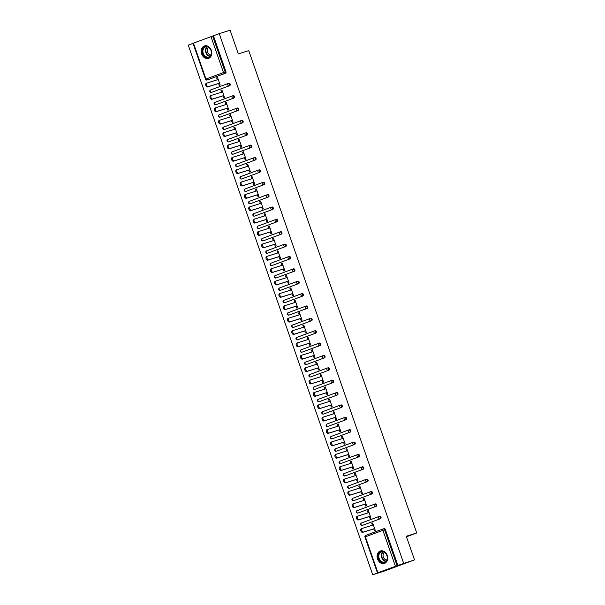 <?xml version="1.0" encoding="UTF-8"?>
<svg xmlns="http://www.w3.org/2000/svg" width="605" height="605" viewBox="0 0 605 605"><rect width="100%" height="100%" fill="white"/><g stroke="black" fill="none" stroke-linecap="round" stroke-linejoin="round"><path stroke-width="0.91" d="M201.669 53.951A6.549 5.15 -107.4 0 0 208.46 58.413A6.549 5.15 -107.4 0 0 211.326 50.374A6.549 5.15 -107.4 0 0 204.535 45.904A6.549 5.15 -107.4 0 0 201.669 53.951M377.543 558.997A6.549 5.15 -107.4 0 0 384.334 563.459A6.549 5.15 -107.4 0 0 387.2 555.42A6.549 5.15 -107.4 0 0 380.416 550.958A6.549 5.15 -107.4 0 0 377.543 558.997M193.456 43.114L205.965 79.036L205.518 79.217L193.01 43.295L219.229 33.653L230.097 30.25L238.325 53.883L248.746 50.616L416.724 532.982L406.303 536.249L414.538 559.882L383.578 571.347L372.718 574.75L378.503 572.61L377.452 572.927L364.936 536.998L365.382 536.817L377.891 572.746L377.452 572.927M193.033 43.356L188.276 45.118L372.718 574.75M406.484 536.771L416.724 532.982M383.313 528.883L384.031 528.657A1.263 0.991 72.6 0 1 385.37 529.504L384.576 529.753L397.092 565.683L377.891 572.746M385.37 529.504L397.878 565.433L414.538 559.882M397.092 565.683L397.878 565.433M219.229 33.653L403.671 563.293M372.695 523.015L371.75 523.31L372.68 522.97L375.304 530.502L374.374 530.842L373.701 528.906M371.75 523.31L372.408 525.208M213.444 35.801L225.952 71.723A1.263 0.991 72.6 0 1 225.438 73.258L207.916 79.747A1.263 0.991 72.6 0 1 207.84 79.769M228.198 83.475L228.917 83.256A1.263 0.991 72.6 0 1 229.749 85.63L212.226 92.119A1.263 0.991 72.6 0 1 212.151 92.141M232.509 95.847L233.227 95.628A1.263 0.991 72.6 0 1 234.059 98.002L216.537 104.491A1.263 0.991 72.6 0 1 216.461 104.514M236.82 108.219L237.538 108A1.263 0.991 72.6 0 1 238.362 110.375L220.848 116.863A1.263 0.991 72.6 0 1 220.772 116.886M241.13 120.592L241.849 120.372A1.263 0.991 72.6 0 1 242.673 122.747L225.151 129.236A1.263 0.991 72.6 0 1 225.075 129.258M245.433 132.971L246.152 132.745A1.263 0.991 72.6 0 1 246.984 135.119L229.461 141.608A1.263 0.991 72.6 0 1 229.386 141.63M249.744 145.344L250.462 145.117A1.263 0.991 72.6 0 1 251.294 147.491L233.772 153.98A1.263 0.991 72.6 0 1 233.696 154.003M254.055 157.716L254.773 157.489A1.263 0.991 72.6 0 1 255.597 159.864L238.083 166.352A1.263 0.991 72.6 0 1 238.007 166.375M258.365 170.088L259.084 169.861A1.263 0.991 72.6 0 1 259.908 172.236L242.386 178.725A1.263 0.991 72.6 0 1 242.31 178.747M262.668 182.46L263.387 182.234A1.263 0.991 72.6 0 1 264.219 184.608L246.696 191.097A1.263 0.991 72.6 0 1 246.621 191.119M266.979 194.833L267.697 194.606A1.263 0.991 72.6 0 1 268.529 196.98L251.007 203.469A1.263 0.991 72.6 0 1 250.931 203.492M271.29 207.205L272.008 206.978A1.263 0.991 72.6 0 1 272.832 209.353L255.31 215.841A1.263 0.991 72.6 0 1 255.234 215.864M275.593 219.577L276.311 219.35A1.263 0.991 72.6 0 1 277.143 221.732L259.621 228.214A1.263 0.991 72.6 0 1 259.545 228.236M279.903 231.949L280.622 231.723A1.263 0.991 72.6 0 1 281.454 234.105L263.931 240.586A1.263 0.991 72.6 0 1 263.856 240.609M284.214 244.322L284.932 244.095A1.263 0.991 72.6 0 1 285.757 246.477L268.242 252.958A1.263 0.991 72.6 0 1 268.166 252.981M288.524 256.694L289.243 256.467A1.263 0.991 72.6 0 1 290.067 258.849L272.545 265.33A1.263 0.991 72.6 0 1 272.469 265.353M292.828 269.066L293.546 268.839A1.263 0.991 72.6 0 1 294.378 271.221L276.856 277.703A1.263 0.991 72.6 0 1 276.78 277.725M297.138 281.438L297.857 281.212A1.263 0.991 72.6 0 1 298.688 283.594L281.166 290.075A1.263 0.991 72.6 0 1 281.091 290.098M301.449 293.811L302.167 293.584A1.263 0.991 72.6 0 1 302.992 295.966L285.469 302.447A1.263 0.991 72.6 0 1 285.401 302.47M305.752 306.183L306.47 305.956A1.263 0.991 72.6 0 1 307.302 308.338L289.78 314.819A1.263 0.991 72.6 0 1 289.704 314.842M310.062 318.555L310.781 318.328A1.263 0.991 72.6 0 1 311.613 320.71L294.09 327.192A1.263 0.991 72.6 0 1 294.015 327.214M314.373 330.927L315.092 330.701A1.263 0.991 72.6 0 1 315.916 333.083L298.401 339.564A1.263 0.991 72.6 0 1 298.325 339.587M318.684 343.3L319.402 343.073A1.263 0.991 72.6 0 1 320.226 345.455L302.704 351.936A1.263 0.991 72.6 0 1 302.629 351.966M322.987 355.672L323.705 355.445A1.263 0.991 72.6 0 1 324.537 357.827L307.015 364.308A1.263 0.991 72.6 0 1 306.939 364.339M327.297 368.044L328.016 367.817A1.263 0.991 72.6 0 1 328.848 370.2L311.325 376.681A1.263 0.991 72.6 0 1 311.25 376.711M331.608 380.416L332.327 380.19A1.263 0.991 72.6 0 1 333.151 382.572L315.636 389.053A1.263 0.991 72.6 0 1 315.56 389.083M335.919 392.789L336.637 392.562A1.263 0.991 72.6 0 1 337.461 394.944L319.939 401.425A1.263 0.991 72.6 0 1 319.863 401.455M340.222 405.161L340.94 404.934A1.263 0.991 72.6 0 1 341.772 407.316L324.25 413.805A1.263 0.991 72.6 0 1 324.174 413.828M344.532 417.533L345.251 417.306A1.263 0.991 72.6 0 1 346.083 419.689L328.56 426.177A1.263 0.991 72.6 0 1 328.485 426.2M348.843 429.905L349.561 429.679A1.263 0.991 72.6 0 1 350.386 432.061L332.863 438.549A1.263 0.991 72.6 0 1 332.788 438.572M353.146 442.278L353.865 442.051A1.263 0.991 72.6 0 1 354.696 444.433L337.174 450.922A1.263 0.991 72.6 0 1 337.098 450.944M357.457 454.65L358.175 454.423A1.263 0.991 72.6 0 1 359.007 456.805L341.485 463.294A1.263 0.991 72.6 0 1 341.409 463.317M361.767 467.022L362.486 466.795A1.263 0.991 72.6 0 1 363.31 469.177L345.795 475.666A1.263 0.991 72.6 0 1 345.72 475.689M366.078 479.394L366.796 479.168A1.263 0.991 72.6 0 1 367.621 481.55L350.098 488.038A1.263 0.991 72.6 0 1 350.023 488.061M370.381 491.767L371.099 491.54A1.263 0.991 72.6 0 1 371.931 493.922L354.409 500.411A1.263 0.991 72.6 0 1 354.333 500.433M374.692 504.139L375.41 503.912A1.263 0.991 72.6 0 1 376.242 506.294L358.72 512.783A1.263 0.991 72.6 0 1 358.644 512.806M379.002 516.511L379.721 516.284A1.263 0.991 72.6 0 1 380.545 518.667L363.03 525.155A1.263 0.991 72.6 0 1 362.955 525.178M369.39 516.534L370.063 518.47L370.994 518.13L368.369 510.597L367.439 510.938L368.105 512.836M365.08 504.154L365.76 506.098L366.683 505.757L364.059 498.225L363.136 498.565L363.794 500.464M360.769 491.782L361.45 493.725L362.38 493.385L359.756 485.853L358.825 486.193L359.483 488.091M356.466 479.41L357.139 481.353L358.069 481.013L355.445 473.481L354.515 473.821L355.18 475.719M352.155 467.037L352.828 468.981L353.759 468.641L351.134 461.108L350.212 461.449L350.87 463.347M347.845 454.665L348.525 456.609L349.456 456.268L346.831 448.736L345.901 449.076L346.559 450.975M343.542 442.293L344.215 444.236L345.145 443.896L342.521 436.364L341.591 436.704L342.248 438.602M339.231 429.921L339.904 431.864L340.834 431.524L338.21 423.992L337.28 424.332L337.945 426.23M334.92 417.548L335.601 419.492L336.524 419.152L333.899 411.619L332.977 411.96L333.635 413.858M330.61 405.176L331.29 407.12L332.221 406.779L329.596 399.239L328.666 399.587L329.324 401.486M326.307 392.804L326.98 394.747L327.91 394.407L325.286 386.867L324.356 387.215L325.014 389.113M321.996 380.432L322.669 382.375L323.599 382.035L320.975 374.495L320.045 374.843L320.71 376.741M317.685 368.059L318.366 370.003L319.289 369.663L316.672 362.123L315.742 362.471L316.4 364.369M313.375 355.687L314.055 357.631L314.986 357.29L312.361 349.75L311.431 350.098L312.089 351.997M309.072 343.315L309.745 345.258L310.675 344.918L308.051 337.378L307.121 337.726L307.786 339.617M304.761 330.943L305.442 332.886L306.364 332.546L303.74 325.006L302.818 325.354L303.476 327.245M300.451 318.57L301.131 320.514L302.061 320.174L299.437 312.634L298.507 312.982L299.165 314.872M296.148 306.198L296.821 308.142L297.751 307.801L295.127 300.262L294.196 300.609L294.854 302.5M291.837 293.826L292.51 295.769L293.44 295.429L290.816 287.889L289.886 288.237L290.551 290.128M287.526 281.454L288.207 283.397L289.13 283.057L286.505 275.517L285.583 275.865L286.241 277.755M283.216 269.081L283.896 271.025L284.826 270.685L282.202 263.145L281.272 263.493L281.93 265.383M278.913 256.709L279.586 258.653L280.516 258.312L277.892 250.773L276.961 251.12L277.627 253.011M274.602 244.337L275.275 246.28L276.205 245.932L273.581 238.4L272.651 238.748L273.316 240.639M270.291 231.965L270.972 233.908L271.902 233.56L269.278 226.028L268.348 226.376L269.006 228.266M265.988 219.592L266.661 221.536L267.591 221.188L264.967 213.656L264.037 214.004L264.695 215.894M261.678 207.22L262.351 209.164L263.281 208.816L260.657 201.284L259.726 201.631L260.392 203.522M257.367 194.848L258.048 196.791L258.97 196.444L256.346 188.911L255.423 189.259L256.081 191.15M253.056 182.476L253.737 184.419L254.667 184.071L252.043 176.539L251.113 176.887L251.771 178.778M248.753 170.103L249.426 172.047L250.357 171.699L247.732 164.167L246.802 164.507L247.46 166.405M244.443 157.731L245.116 159.675L246.046 159.327L243.422 151.794L242.492 152.135L243.157 154.033M240.132 145.359L240.813 147.302L241.735 146.954L239.119 139.422L238.188 139.763L238.846 141.661M235.821 132.987L236.502 134.93L237.432 134.582L234.808 127.05L233.878 127.39L234.536 129.288M231.518 120.614L232.191 122.558L233.122 122.21L230.497 114.678L229.567 115.018L230.233 116.916M227.208 108.242L227.881 110.186L228.811 109.838L226.187 102.305L225.264 102.646L225.922 104.544M222.897 95.87L223.578 97.813L224.508 97.465L221.884 89.933L220.954 90.274L221.612 92.172M218.594 83.498L219.267 85.441L220.197 85.093L217.573 77.561L216.643 77.901L217.301 79.799M367.439 510.938L368.385 510.643M363.136 498.565L364.081 498.27M358.825 486.193L359.771 485.898M354.515 473.821L355.46 473.526M350.212 461.449L351.157 461.154M345.901 449.076L346.846 448.781M341.591 436.704L342.536 436.409M337.28 424.332L338.225 424.037M332.977 411.96L333.922 411.665M328.666 399.587L329.612 399.292M324.356 387.215L325.301 386.92M320.045 374.843L320.99 374.548M315.742 362.471L316.687 362.176M311.431 350.098L312.377 349.803M307.121 337.726L308.066 337.431M302.818 325.354L303.763 325.059M298.507 312.982L299.452 312.687M294.196 300.609L295.142 300.314M289.886 288.237L290.831 287.942M285.583 275.865L286.528 275.57M281.272 263.493L282.217 263.198M276.961 251.12L277.907 250.818M272.651 238.748L273.596 238.446M268.348 226.376L269.293 226.073M264.037 214.004L264.982 213.701M259.726 201.631L260.672 201.329M255.423 189.259L256.369 188.957M251.113 176.887L252.058 176.584M246.802 164.507L247.748 164.212M242.492 152.135L243.437 151.84M238.188 139.763L239.134 139.468M233.878 127.39L234.823 127.095M229.567 115.018L230.513 114.723M225.264 102.646L226.209 102.351M220.954 90.274L221.899 89.979M216.643 77.901L217.588 77.606M373.353 524.913L362.342 528.362A1.928 1.195 69.7 0 0 362.304 528.377A1.928 1.195 69.7 0 0 361.843 530.57A1.928 1.195 69.7 0 0 363.613 532.014L374.624 528.558M363.613 532.014L362.682 532.355A1.928 1.195 -110.3 0 1 360.92 530.918A1.928 1.195 -110.3 0 1 361.382 528.717A1.928 1.195 -110.3 0 1 361.412 528.709L362.274 528.392M362.682 532.355L374.646 528.604M369.05 512.541L358.031 515.989A1.928 1.195 69.7 0 0 358.001 516.005A1.928 1.195 69.7 0 0 357.54 518.198A1.928 1.195 69.7 0 0 359.302 519.642L370.32 516.186M359.302 519.642L358.379 519.982A1.928 1.195 -110.3 0 1 356.61 518.545A1.928 1.195 -110.3 0 1 357.071 516.345A1.928 1.195 -110.3 0 1 357.109 516.337L357.963 516.02M358.379 519.982L370.336 516.231M364.739 500.169L353.728 503.617A1.928 1.195 69.7 0 0 353.691 503.632A1.928 1.195 69.7 0 0 353.229 505.825A1.928 1.195 69.7 0 0 354.999 507.27L366.01 503.814M354.999 507.27L354.069 507.61A1.928 1.195 -110.3 0 1 352.299 506.173A1.928 1.195 -110.3 0 1 352.76 503.973A1.928 1.195 -110.3 0 1 352.798 503.965L353.653 503.647M354.069 507.61L366.025 503.859M360.429 487.796L349.418 491.245A1.928 1.195 69.7 0 0 349.38 491.26A1.928 1.195 69.7 0 0 348.919 493.453A1.928 1.195 69.7 0 0 350.688 494.898L361.699 491.442M350.688 494.898L349.758 495.238A1.928 1.195 -110.3 0 1 347.996 493.801A1.928 1.195 -110.3 0 1 348.45 491.6A1.928 1.195 -110.3 0 1 348.488 491.593L349.35 491.275M349.758 495.238L361.714 491.487M356.126 475.424L345.107 478.873A1.928 1.195 69.7 0 0 345.069 478.888A1.928 1.195 69.7 0 0 344.616 481.081A1.928 1.195 69.7 0 0 346.378 482.525L357.396 479.069M346.378 482.525L345.447 482.866A1.928 1.195 -110.3 0 1 343.685 481.429A1.928 1.195 -110.3 0 1 344.147 479.228A1.928 1.195 -110.3 0 1 344.177 479.22L345.039 478.903M345.447 482.866L357.411 479.115M351.815 463.052L340.796 466.5A1.928 1.195 69.7 0 0 340.766 466.515A1.928 1.195 69.7 0 0 340.305 468.709A1.928 1.195 69.7 0 0 342.067 470.145L353.086 466.697M342.067 470.145L341.144 470.493A1.928 1.195 -110.3 0 1 339.375 469.056A1.928 1.195 -110.3 0 1 339.836 466.856A1.928 1.195 -110.3 0 1 339.874 466.848L340.728 466.531M341.144 470.493L353.101 466.742M383.245 551.677A5.672 4.454 72.6 0 1 387.321 558.423A5.672 4.454 72.6 0 1 382.292 562.491A5.672 4.454 72.6 0 1 378.216 555.745A5.672 4.454 72.6 0 1 383.245 551.677M382.579 562.015A5.248 4.122 -107.4 0 0 384.591 562.015A5.248 4.122 -107.4 0 0 387.215 557.008A5.248 4.122 -107.4 0 0 383.457 551.994A5.248 4.122 -107.4 0 0 381.445 551.994A5.248 4.122 -107.4 0 0 378.821 557.008A5.248 4.122 -107.4 0 0 382.579 562.015M386.776 560.003A4.137 3.244 72.6 0 1 386.058 559.89A4.137 3.244 72.6 0 1 383.192 556.487A4.137 3.244 72.6 0 1 384.387 552.403M380.825 550.875L380.984 550.822A6.511 5.112 -107.4 0 0 380.825 550.875A6.511 5.112 -107.4 0 0 377.565 557.084A6.511 5.112 -107.4 0 0 382.224 563.293A6.511 5.112 -107.4 0 0 384.719 563.3A6.511 5.112 -107.4 0 0 384.909 563.232M207.371 46.623A5.672 4.454 72.6 0 1 211.448 53.376A5.672 4.454 72.6 0 1 206.418 57.445A5.672 4.454 72.6 0 1 202.342 50.699A5.672 4.454 72.6 0 1 207.371 46.623M206.706 56.968A5.248 4.122 -107.4 0 0 208.71 56.968A5.248 4.122 -107.4 0 0 211.342 51.962A5.248 4.122 -107.4 0 0 207.583 46.948A5.248 4.122 -107.4 0 0 205.571 46.948A5.248 4.122 -107.4 0 0 202.947 51.954A5.248 4.122 -107.4 0 0 206.706 56.968M210.895 54.957A4.137 3.244 72.6 0 1 210.185 54.843A4.137 3.244 72.6 0 1 207.318 51.44A4.137 3.244 72.6 0 1 208.513 47.356M205.14 45.768A6.511 5.112 -107.4 0 0 204.944 45.821A6.511 5.112 -107.4 0 0 201.692 52.03A6.511 5.112 -107.4 0 0 206.35 58.246A6.511 5.112 -107.4 0 0 208.838 58.246A6.511 5.112 -107.4 0 0 209.027 58.186M347.504 450.68L336.493 454.128A1.928 1.195 69.7 0 0 336.456 454.143A1.928 1.195 69.7 0 0 335.994 456.336A1.928 1.195 69.7 0 0 337.764 457.773L348.775 454.325M337.764 457.773L336.834 458.121A1.928 1.195 -110.3 0 1 335.064 456.684A1.928 1.195 -110.3 0 1 335.525 454.484A1.928 1.195 -110.3 0 1 335.563 454.468L336.418 454.151M336.834 458.121L348.79 454.37M343.194 438.3L332.183 441.756A1.928 1.195 69.7 0 0 332.145 441.771A1.928 1.195 69.7 0 0 331.684 443.964A1.928 1.195 69.7 0 0 333.453 445.401L344.464 441.952M333.453 445.401L332.523 445.749A1.928 1.195 -110.3 0 1 330.761 444.312A1.928 1.195 -110.3 0 1 331.215 442.111A1.928 1.195 -110.3 0 1 331.253 442.096L332.115 441.779M332.523 445.749L344.487 441.998M338.891 425.928L327.872 429.384A1.928 1.195 69.7 0 0 327.842 429.399A1.928 1.195 69.7 0 0 327.381 431.592A1.928 1.195 69.7 0 0 329.143 433.029L340.161 429.58M329.143 433.029L328.212 433.377A1.928 1.195 -110.3 0 1 326.45 431.94A1.928 1.195 -110.3 0 1 326.912 429.739A1.928 1.195 -110.3 0 1 326.942 429.724L327.804 429.406M328.212 433.377L340.176 429.626M334.58 413.555L323.569 417.011A1.928 1.195 69.7 0 0 323.531 417.027A1.928 1.195 69.7 0 0 323.07 419.22A1.928 1.195 69.7 0 0 324.84 420.656L335.851 417.208M324.84 420.656L323.909 421.004A1.928 1.195 -110.3 0 1 322.14 419.567A1.928 1.195 -110.3 0 1 322.601 417.367A1.928 1.195 -110.3 0 1 322.639 417.352L323.493 417.034M323.909 421.004L335.866 417.253M330.269 401.183L319.259 404.639A1.928 1.195 69.7 0 0 319.221 404.654A1.928 1.195 69.7 0 0 318.759 406.847A1.928 1.195 69.7 0 0 320.529 408.284L331.54 404.836M320.529 408.284L319.599 408.632A1.928 1.195 -110.3 0 1 317.829 407.195A1.928 1.195 -110.3 0 1 318.291 404.995A1.928 1.195 -110.3 0 1 318.328 404.979L319.183 404.662M319.599 408.632L331.555 404.881M325.959 388.811L314.948 392.267A1.928 1.195 69.7 0 0 314.91 392.282A1.928 1.195 69.7 0 0 314.456 394.475A1.928 1.195 69.7 0 0 316.218 395.912L327.229 392.464M316.218 395.912L315.288 396.26A1.928 1.195 -110.3 0 1 313.526 394.823A1.928 1.195 -110.3 0 1 313.987 392.622A1.928 1.195 -110.3 0 1 314.018 392.607L314.88 392.29M315.288 396.26L327.252 392.509M321.656 376.439L310.637 379.895A1.928 1.195 69.7 0 0 310.607 379.91A1.928 1.195 69.7 0 0 310.146 382.103A1.928 1.195 69.7 0 0 311.908 383.54L322.926 380.091M311.908 383.54L310.985 383.888A1.928 1.195 -110.3 0 1 309.215 382.451A1.928 1.195 -110.3 0 1 309.677 380.25A1.928 1.195 -110.3 0 1 309.715 380.235L310.569 379.917M310.985 383.888L322.941 380.137M317.345 364.066L306.334 367.522A1.928 1.195 69.7 0 0 306.296 367.53A1.928 1.195 69.7 0 0 305.835 369.731A1.928 1.195 69.7 0 0 307.605 371.168L318.616 367.719M307.605 371.168L306.674 371.515A1.928 1.195 -110.3 0 1 304.905 370.079A1.928 1.195 -110.3 0 1 305.366 367.878A1.928 1.195 -110.3 0 1 305.404 367.863L306.259 367.545M306.674 371.515L318.631 367.764M313.035 351.694L302.024 355.15A1.928 1.195 69.7 0 0 301.986 355.158A1.928 1.195 69.7 0 0 301.524 357.358A1.928 1.195 69.7 0 0 303.294 358.795L314.305 355.347M303.294 358.795L302.364 359.143A1.928 1.195 -110.3 0 1 300.602 357.706A1.928 1.195 -110.3 0 1 301.056 355.506A1.928 1.195 -110.3 0 1 301.093 355.49L301.056 355.506M302.364 359.143L314.32 355.392M308.731 339.322L297.713 342.778A1.928 1.195 69.7 0 0 297.675 342.785A1.928 1.195 69.7 0 0 297.221 344.986A1.928 1.195 69.7 0 0 298.983 346.423L310.002 342.974M298.983 346.423L298.053 346.771A1.928 1.195 -110.3 0 1 296.291 345.334A1.928 1.195 -110.3 0 1 296.752 343.133A1.928 1.195 -110.3 0 1 296.783 343.118L297.645 342.801M298.053 346.771L310.017 343.02M294.673 334.051L293.75 334.399A1.928 1.195 -110.3 0 1 291.981 332.962A1.928 1.195 -110.3 0 1 292.442 330.761L293.372 330.413A1.928 1.195 69.7 0 0 293.372 330.413A1.928 1.195 69.7 0 0 292.911 332.614A1.928 1.195 69.7 0 0 294.673 334.051L305.691 330.602M292.442 330.761A1.928 1.195 -110.3 0 1 292.48 330.746L293.334 330.428M293.402 330.406L304.421 326.95M293.75 334.399L305.707 330.648M300.11 314.577L289.099 318.033A1.928 1.195 69.7 0 0 289.061 318.041A1.928 1.195 69.7 0 0 288.6 320.242A1.928 1.195 69.7 0 0 290.37 321.678L301.381 318.23M290.37 321.678L289.44 322.026A1.928 1.195 -110.3 0 1 287.67 320.589A1.928 1.195 -110.3 0 1 288.131 318.389A1.928 1.195 -110.3 0 1 288.169 318.374L289.024 318.056M289.44 322.026L301.396 318.275M295.8 302.205L284.789 305.661A1.928 1.195 69.7 0 0 284.751 305.669A1.928 1.195 69.7 0 0 284.289 307.869A1.928 1.195 69.7 0 0 286.059 309.306L297.07 305.858M286.059 309.306L285.129 309.654A1.928 1.195 -110.3 0 1 283.367 308.217A1.928 1.195 -110.3 0 1 283.828 306.017A1.928 1.195 -110.3 0 1 283.858 306.001L284.721 305.684M285.129 309.654L297.093 305.903M291.497 289.833L280.478 293.289A1.928 1.195 69.7 0 0 280.448 293.296A1.928 1.195 69.7 0 0 279.986 295.497A1.928 1.195 69.7 0 0 281.748 296.934L292.767 293.486M281.748 296.934L280.818 297.282A1.928 1.195 -110.3 0 1 279.056 295.837A1.928 1.195 -110.3 0 1 279.518 293.644A1.928 1.195 -110.3 0 1 279.548 293.629L280.41 293.312M280.818 297.282L292.782 293.531M287.186 277.461L276.175 280.917A1.928 1.195 69.7 0 0 276.137 280.924A1.928 1.195 69.7 0 0 275.676 283.125A1.928 1.195 69.7 0 0 277.445 284.562L288.456 281.113M277.445 284.562L276.515 284.91A1.928 1.195 -110.3 0 1 274.746 283.465A1.928 1.195 -110.3 0 1 275.207 281.272A1.928 1.195 -110.3 0 1 275.245 281.257L276.099 280.939M276.515 284.91L288.472 281.159M282.875 265.088L271.864 268.544A1.928 1.195 69.7 0 0 271.827 268.552A1.928 1.195 69.7 0 0 271.365 270.753A1.928 1.195 69.7 0 0 273.135 272.19L284.146 268.741M273.135 272.19L272.205 272.537A1.928 1.195 -110.3 0 1 270.435 271.093A1.928 1.195 -110.3 0 1 270.896 268.9A1.928 1.195 -110.3 0 1 270.934 268.885L271.796 268.567M272.205 272.537L284.161 268.786M278.565 252.716L267.554 256.172A1.928 1.195 69.7 0 0 267.516 256.18A1.928 1.195 69.7 0 0 267.062 258.38A1.928 1.195 69.7 0 0 268.824 259.817L279.835 256.369M268.824 259.817L267.894 260.165A1.928 1.195 -110.3 0 1 266.132 258.721A1.928 1.195 -110.3 0 1 266.593 256.528A1.928 1.195 -110.3 0 1 266.623 256.512L267.486 256.195M267.894 260.165L279.858 256.414M274.262 240.344L263.243 243.8A1.928 1.195 69.7 0 0 263.213 243.807A1.928 1.195 69.7 0 0 262.751 246.008A1.928 1.195 69.7 0 0 264.514 247.445L275.532 243.996M264.514 247.445L263.591 247.793A1.928 1.195 -110.3 0 1 261.821 246.348A1.928 1.195 -110.3 0 1 262.283 244.155A1.928 1.195 -110.3 0 1 262.32 244.14L263.175 243.823M263.591 247.793L275.547 244.042M269.951 227.972L258.94 231.428A1.928 1.195 69.7 0 0 258.902 231.435A1.928 1.195 69.7 0 0 258.441 233.636A1.928 1.195 69.7 0 0 260.21 235.073L271.221 231.624M260.21 235.073L259.28 235.413A1.928 1.195 -110.3 0 1 257.511 233.976A1.928 1.195 -110.3 0 1 257.972 231.783A1.928 1.195 -110.3 0 1 258.01 231.768L258.864 231.45M259.28 235.413L271.237 231.67M265.64 215.599L254.629 219.055A1.928 1.195 69.7 0 0 254.592 219.063A1.928 1.195 69.7 0 0 254.13 221.264A1.928 1.195 69.7 0 0 255.9 222.701L266.911 219.244M255.9 222.701L254.97 223.041A1.928 1.195 -110.3 0 1 253.208 221.604A1.928 1.195 -110.3 0 1 253.661 219.411A1.928 1.195 -110.3 0 1 253.699 219.396L254.561 219.078M254.97 223.041L266.934 219.297M261.337 203.227L250.319 206.683A1.928 1.195 69.7 0 0 250.288 206.691A1.928 1.195 69.7 0 0 249.827 208.891A1.928 1.195 69.7 0 0 251.589 210.328L262.608 206.872M251.589 210.328L250.659 210.669A1.928 1.195 -110.3 0 1 248.897 209.232A1.928 1.195 -110.3 0 1 249.358 207.039A1.928 1.195 -110.3 0 1 249.389 207.023L250.251 206.706M250.659 210.669L262.623 206.925M257.027 190.855L246.008 194.311A1.928 1.195 69.7 0 0 245.978 194.318A1.928 1.195 69.7 0 0 245.517 196.519A1.928 1.195 69.7 0 0 247.279 197.956L258.297 194.5M247.279 197.956L246.356 198.296A1.928 1.195 -110.3 0 1 244.586 196.859A1.928 1.195 -110.3 0 1 245.048 194.666A1.928 1.195 -110.3 0 1 245.085 194.651L245.94 194.334M246.356 198.296L258.312 194.553M252.716 178.483L241.705 181.939A1.928 1.195 69.7 0 0 241.667 181.946A1.928 1.195 69.7 0 0 241.206 184.147A1.928 1.195 69.7 0 0 242.976 185.584L253.987 182.128M242.976 185.584L242.045 185.924A1.928 1.195 -110.3 0 1 240.276 184.487A1.928 1.195 -110.3 0 1 240.737 182.294A1.928 1.195 -110.3 0 1 240.775 182.279L241.629 181.961M242.045 185.924L254.002 182.181M248.405 166.11L237.394 169.559A1.928 1.195 69.7 0 0 237.357 169.574A1.928 1.195 69.7 0 0 236.895 171.775A1.928 1.195 69.7 0 0 238.665 173.212L249.676 169.755M238.665 173.212L237.735 173.552A1.928 1.195 -110.3 0 1 235.973 172.115A1.928 1.195 -110.3 0 1 236.434 169.922A1.928 1.195 -110.3 0 1 236.464 169.907L237.326 169.589M237.735 173.552L249.699 169.808M244.102 153.738L233.084 157.187A1.928 1.195 69.7 0 0 233.054 157.202A1.928 1.195 69.7 0 0 232.592 159.402A1.928 1.195 69.7 0 0 234.354 160.839L245.373 157.383M234.354 160.839L233.432 161.18A1.928 1.195 -110.3 0 1 231.662 159.743A1.928 1.195 -110.3 0 1 232.123 157.55A1.928 1.195 -110.3 0 1 232.161 157.534L233.016 157.217M233.432 161.18L245.388 157.436M239.792 141.366L228.781 144.814A1.928 1.195 69.7 0 0 228.743 144.829A1.928 1.195 69.7 0 0 228.282 147.03A1.928 1.195 69.7 0 0 230.051 148.467L241.062 145.011M230.051 148.467L229.121 148.807A1.928 1.195 -110.3 0 1 227.351 147.37A1.928 1.195 -110.3 0 1 227.813 145.177A1.928 1.195 -110.3 0 1 227.851 145.162L228.705 144.845M229.121 148.807L241.077 145.064M235.481 128.994L224.47 132.442A1.928 1.195 69.7 0 0 224.432 132.457A1.928 1.195 69.7 0 0 223.971 134.658A1.928 1.195 69.7 0 0 225.741 136.095L236.752 132.639M225.741 136.095L224.81 136.435A1.928 1.195 -110.3 0 1 223.048 134.998A1.928 1.195 -110.3 0 1 223.502 132.797A1.928 1.195 -110.3 0 1 223.54 132.79L223.502 132.797M224.81 136.435L236.767 132.692M231.178 116.621L220.16 120.07A1.928 1.195 69.7 0 0 220.122 120.085A1.928 1.195 69.7 0 0 219.668 122.286A1.928 1.195 69.7 0 0 221.43 123.722L232.449 120.266M221.43 123.722L220.5 124.063A1.928 1.195 -110.3 0 1 218.738 122.626A1.928 1.195 -110.3 0 1 219.199 120.425A1.928 1.195 -110.3 0 1 219.229 120.418L219.199 120.425M220.5 124.063L232.464 120.319M226.867 104.249L215.849 107.698A1.928 1.195 69.7 0 0 215.819 107.713A1.928 1.195 69.7 0 0 215.357 109.913A1.928 1.195 69.7 0 0 217.119 111.35L228.138 107.894M217.119 111.35L216.197 111.691A1.928 1.195 -110.3 0 1 214.427 110.254A1.928 1.195 -110.3 0 1 214.888 108.053A1.928 1.195 -110.3 0 1 214.926 108.045L215.781 107.728M216.197 111.691L228.153 107.947M222.557 91.877L211.546 95.325A1.928 1.195 69.7 0 0 211.508 95.34A1.928 1.195 69.7 0 0 211.047 97.541A1.928 1.195 69.7 0 0 212.816 98.978L223.827 95.522M212.816 98.978L211.886 99.318A1.928 1.195 -110.3 0 1 210.116 97.881A1.928 1.195 -110.3 0 1 210.578 95.681A1.928 1.195 -110.3 0 1 210.616 95.673L211.47 95.356M211.886 99.318L223.842 95.575M218.246 79.505L207.235 82.953A1.928 1.195 69.7 0 0 207.197 82.968A1.928 1.195 69.7 0 0 206.736 85.169A1.928 1.195 69.7 0 0 208.506 86.606L219.517 83.15M208.506 86.606L207.576 86.946A1.928 1.195 -110.3 0 1 205.813 85.509A1.928 1.195 -110.3 0 1 206.267 83.308A1.928 1.195 -110.3 0 1 206.305 83.301L207.167 82.983M207.576 86.946L219.539 83.203M395.413 566.257L382.904 530.335L365.382 536.817A1.263 0.779 -110.3 0 1 365.692 535.402A1.263 0.779 -110.3 0 1 365.715 535.395L383.184 528.929A1.263 0.779 -110.3 0 1 383.237 528.906A1.263 0.991 -107.4 0 1 383.267 528.899A1.263 1.263 0 0 0 383.207 528.914L365.692 535.402A1.263 1.263 0 0 0 364.936 536.998M384.062 528.649L383.267 528.899A1.263 0.991 -107.4 0 1 384.576 529.753L382.904 530.335A1.263 0.779 -110.3 0 1 383.207 528.914M225.438 73.258L207.122 79.996A1.263 0.779 69.7 0 1 205.965 79.036L223.487 72.555L210.979 36.625M212.65 36.05L225.158 71.972L225.952 71.723M223.487 72.555L225.158 71.972A1.263 0.991 72.6 0 1 224.644 73.507A1.263 0.779 69.7 0 1 223.487 72.555M380.545 518.667L363.03 525.155M362.992 525.163L362.198 525.412A1.263 0.991 -107.4 0 0 362.236 525.405A1.263 0.779 69.7 0 1 361.072 524.444A1.263 0.779 -110.3 0 1 361.382 523.03A1.263 0.779 -110.3 0 1 361.404 523.023L378.881 516.557M379.759 516.277L378.964 516.526A1.263 1.263 0 0 0 378.904 516.541A1.263 0.779 -110.3 0 0 378.594 517.963A1.263 0.779 69.7 0 0 379.751 518.916A1.263 0.991 72.6 0 0 380.265 517.381A1.263 0.991 -107.4 0 0 378.927 516.534A1.263 0.779 -110.3 0 0 378.904 516.541L361.382 523.03A1.263 1.263 0 0 0 360.625 524.626A1.263 1.263 0 0 0 362.198 525.412M376.242 506.294L358.72 512.783M358.682 512.79L357.888 513.04A1.263 0.991 -107.4 0 0 357.926 513.032A1.263 0.779 69.7 0 1 356.768 512.072A1.263 0.779 -110.3 0 1 357.071 510.658A1.263 0.779 -110.3 0 1 357.094 510.65L374.571 504.184M371.931 493.922L354.409 500.411M354.371 500.418L353.577 500.668A1.263 0.991 -107.4 0 0 353.615 500.66A1.263 0.779 69.7 0 1 352.458 499.7A1.263 0.779 -110.3 0 1 352.76 498.286A1.263 0.779 -110.3 0 1 352.791 498.278L370.26 491.812M367.621 481.55L350.098 488.038M350.061 488.046L349.266 488.295A1.263 0.991 -107.4 0 0 349.304 488.288A1.263 0.779 69.7 0 1 348.147 487.327A1.263 0.779 -110.3 0 1 348.457 485.913A1.263 0.779 -110.3 0 1 348.48 485.906L365.957 479.44M363.31 469.177L345.795 475.666M345.757 475.674L344.963 475.923A1.263 0.991 -107.4 0 0 345.001 475.916A1.263 0.779 69.7 0 1 343.837 474.955A1.263 0.779 -110.3 0 1 344.147 473.541A1.263 0.779 -110.3 0 1 344.169 473.533L361.646 467.068M359.007 456.805L341.485 463.294M341.447 463.301L340.653 463.551A1.263 0.991 -107.4 0 0 340.691 463.536A1.263 0.779 69.7 0 1 339.534 462.583A1.263 0.779 -110.3 0 1 339.836 461.169A1.263 0.779 -110.3 0 1 339.859 461.161L357.336 454.688M354.696 444.433L337.174 450.922M337.136 450.929L336.342 451.179A1.263 0.991 -107.4 0 0 336.38 451.164A1.263 0.779 69.7 0 1 335.223 450.211A1.263 0.779 -110.3 0 1 335.533 448.797L353.025 442.315M350.386 432.061L332.863 438.549M332.833 438.557L332.039 438.806A1.263 0.991 -107.4 0 0 332.069 438.791A1.263 0.779 69.7 0 1 330.912 437.839A1.263 0.779 -110.3 0 1 331.222 436.424L348.722 429.943M346.083 419.689L328.56 426.177M328.523 426.185L327.728 426.434A1.263 0.991 -107.4 0 0 327.766 426.419A1.263 0.779 69.7 0 1 326.609 425.466A1.263 0.779 -110.3 0 1 326.912 424.052A1.263 0.779 -110.3 0 1 326.934 424.045L344.411 417.571M341.772 407.316L324.25 413.805M324.212 413.812L323.418 414.062A1.263 0.991 -107.4 0 0 323.456 414.047A1.263 0.779 69.7 0 1 322.299 413.094A1.263 0.779 -110.3 0 1 322.601 411.68L340.101 405.199M337.461 394.944L319.939 401.425M318.321 399.3L335.798 392.827A1.263 0.779 -110.3 0 1 335.843 392.811A1.263 0.991 -107.4 0 1 335.881 392.796A1.263 1.263 0 0 0 335.82 392.819L318.298 399.308A1.263 0.779 -110.3 0 1 318.321 399.3A1.263 1.263 0 0 0 317.542 400.903A1.263 1.263 0 0 0 319.107 401.69A1.263 0.991 -107.4 0 0 319.145 401.675A1.263 0.779 69.7 0 1 317.988 400.722A1.263 0.779 -110.3 0 1 318.298 399.308M333.151 382.572L315.636 389.053M315.598 389.068L314.804 389.317A1.263 0.991 -107.4 0 0 314.842 389.302A1.263 0.779 69.7 0 1 313.677 388.349A1.263 0.779 -110.3 0 1 313.987 386.935L331.487 380.454M328.848 370.2L311.325 376.681M309.7 374.555L327.176 368.082A1.263 0.779 -110.3 0 1 327.222 368.067A1.263 0.991 -107.4 0 1 327.26 368.052A1.263 1.263 0 0 0 327.199 368.074L309.677 374.563A1.263 0.779 -110.3 0 1 309.7 374.555A1.263 1.263 0 0 0 308.928 376.159A1.263 1.263 0 0 0 310.494 376.945A1.263 0.991 -107.4 0 0 310.531 376.93A1.263 0.779 69.7 0 1 309.374 375.977A1.263 0.779 -110.3 0 1 309.677 374.563M324.537 357.827L307.015 364.308M305.396 362.183L322.866 355.71A1.263 0.779 -110.3 0 1 322.911 355.695A1.263 0.991 -107.4 0 1 322.949 355.679A1.263 1.263 0 0 0 322.888 355.702L305.374 362.191A1.263 0.779 -110.3 0 1 305.396 362.183M320.226 345.455L302.704 351.936M301.086 349.811L318.563 343.337A1.263 0.779 -110.3 0 1 318.608 343.322A1.263 0.991 -107.4 0 1 318.646 343.307A1.263 1.263 0 0 0 318.585 343.33L301.063 349.819A1.263 0.779 -110.3 0 1 301.086 349.811M315.916 333.083L298.401 339.564M296.775 337.439L314.252 330.965A1.263 0.779 -110.3 0 1 314.298 330.95A1.263 0.991 -107.4 0 1 314.335 330.935A1.263 1.263 0 0 0 314.275 330.958L296.752 337.446A1.263 0.779 -110.3 0 1 296.775 337.439M311.613 320.71L294.09 327.192M294.053 327.207L293.259 327.456A1.263 0.991 -107.4 0 0 293.296 327.441A1.263 0.779 69.7 0 1 292.139 326.488A1.263 0.779 -110.3 0 1 292.442 325.074A1.263 0.779 -110.3 0 1 292.465 325.066L309.941 318.593M307.302 308.338L289.78 314.819M288.161 312.694L305.631 306.221A1.263 0.779 -110.3 0 1 305.684 306.206A1.263 0.991 -107.4 0 1 305.714 306.19A1.263 1.263 0 0 0 305.654 306.213L288.139 312.702A1.263 0.779 -110.3 0 1 288.161 312.694M302.992 295.966L285.469 302.447M285.439 302.462L284.645 302.712A1.263 0.991 -107.4 0 0 284.683 302.697A1.263 0.779 69.7 0 1 283.518 301.744A1.263 0.779 -110.3 0 1 283.828 300.33A1.263 0.779 -110.3 0 1 283.851 300.322L301.328 293.849M298.688 283.594L281.166 290.075M281.128 290.09L280.334 290.339A1.263 0.991 -107.4 0 0 280.372 290.324A1.263 0.779 69.7 0 1 279.215 289.371A1.263 0.779 -110.3 0 1 279.518 287.957A1.263 0.779 -110.3 0 1 279.54 287.95L297.017 281.476M294.378 271.221L276.856 277.703M276.818 277.718L276.024 277.967A1.263 0.991 -107.4 0 0 276.062 277.952A1.263 0.779 69.7 0 1 274.904 276.999A1.263 0.779 -110.3 0 1 275.207 275.585A1.263 0.779 -110.3 0 1 275.237 275.577L292.707 269.104M290.067 258.849L272.545 265.33M272.507 265.345L271.713 265.595A1.263 0.991 -107.4 0 0 271.751 265.58A1.263 0.779 69.7 0 1 270.594 264.627A1.263 0.779 -110.3 0 1 270.904 263.213A1.263 0.779 -110.3 0 1 270.927 263.205L288.404 256.732M285.757 246.477L268.242 252.958M268.204 252.973L267.41 253.223A1.263 0.991 -107.4 0 0 267.448 253.208A1.263 0.779 69.7 0 1 266.283 252.255A1.263 0.779 -110.3 0 1 266.593 250.841A1.263 0.779 -110.3 0 1 266.616 250.825L284.093 244.359M281.454 234.105L263.931 240.586M263.893 240.601L263.099 240.851A1.263 0.991 -107.4 0 0 263.137 240.835A1.263 0.779 69.7 0 1 261.98 239.882A1.263 0.779 -110.3 0 1 262.283 238.468A1.263 0.779 -110.3 0 1 262.305 238.453L279.782 231.987M277.143 221.732L259.621 228.214M259.583 228.229L258.789 228.478A1.263 0.991 -107.4 0 0 258.827 228.463A1.263 0.779 69.7 0 1 257.67 227.51A1.263 0.779 -110.3 0 1 257.98 226.088L275.472 219.615M272.832 209.353L255.31 215.841M255.272 215.856L254.486 216.106A1.263 0.991 -107.4 0 0 254.516 216.091A1.263 0.779 69.7 0 1 253.359 215.138A1.263 0.779 -110.3 0 1 253.669 213.716L271.169 207.243M268.529 196.98L251.007 203.469M250.969 203.484L250.175 203.734A1.263 0.991 -107.4 0 0 250.213 203.719A1.263 0.779 69.7 0 1 249.056 202.766A1.263 0.779 -110.3 0 1 249.358 201.344L266.858 194.87M264.219 184.608L246.696 191.097M246.659 191.112L245.864 191.361A1.263 0.991 -107.4 0 0 245.902 191.346A1.263 0.779 69.7 0 1 244.745 190.393A1.263 0.779 -110.3 0 1 245.048 188.972A1.263 0.779 -110.3 0 1 245.07 188.964L262.547 182.498M259.908 172.236L242.386 178.725M242.348 178.74L241.554 178.989A1.263 0.991 -107.4 0 0 241.592 178.974A1.263 0.779 69.7 0 1 240.435 178.014A1.263 0.779 -110.3 0 1 240.745 176.6L258.237 170.126M255.597 159.864L238.083 166.352M236.457 164.22L253.934 157.754A1.263 0.779 -110.3 0 1 253.979 157.739A1.263 0.991 -107.4 0 1 254.017 157.724A1.263 1.263 0 0 0 253.956 157.746L236.434 164.227A1.263 0.779 -110.3 0 1 236.457 164.22A1.263 1.263 0 0 0 235.678 165.823A1.263 1.263 0 0 0 237.251 166.617A1.263 0.991 -107.4 0 0 237.289 166.602A1.263 0.779 69.7 0 1 236.124 165.641A1.263 0.779 -110.3 0 1 236.434 164.227M251.294 147.491L233.772 153.98M232.146 151.847L249.623 145.381A1.263 0.779 -110.3 0 1 249.668 145.366A1.263 0.991 -107.4 0 1 249.706 145.351A1.263 1.263 0 0 0 249.646 145.374L232.123 151.855A1.263 0.779 -110.3 0 1 232.146 151.847A1.263 1.263 0 0 0 231.375 153.451A1.263 1.263 0 0 0 232.94 154.245A1.263 0.991 -107.4 0 0 232.978 154.23A1.263 0.779 69.7 0 1 231.821 153.269A1.263 0.779 -110.3 0 1 232.123 151.855M246.984 135.119L229.461 141.608M229.424 141.623L228.629 141.873A1.263 0.991 -107.4 0 0 228.667 141.857A1.263 0.779 69.7 0 1 227.51 140.897A1.263 0.779 -110.3 0 1 227.813 139.483A1.263 0.779 -110.3 0 1 227.843 139.475L245.312 133.009M242.673 122.747L225.151 129.236M223.532 127.103L241.009 120.637A1.263 0.779 -110.3 0 1 241.055 120.622A1.263 0.991 -107.4 0 1 241.093 120.607A1.263 1.263 0 0 0 241.032 120.629L223.51 127.111A1.263 0.779 -110.3 0 1 223.532 127.103M238.362 110.375L220.848 116.863M219.222 114.731L236.699 108.265A1.263 0.779 -110.3 0 1 236.744 108.25A1.263 0.991 -107.4 0 1 236.782 108.234A1.263 1.263 0 0 0 236.721 108.257L219.199 114.738A1.263 0.779 -110.3 0 1 219.222 114.731M234.059 98.002L216.537 104.491M214.911 102.358L232.388 95.892A1.263 0.779 -110.3 0 1 232.433 95.877A1.263 0.991 -107.4 0 1 232.471 95.862A1.263 1.263 0 0 0 232.411 95.885L214.888 102.366A1.263 0.779 -110.3 0 1 214.911 102.358M229.749 85.63L212.226 92.119M210.608 89.986L228.077 83.52A1.263 0.779 -110.3 0 1 228.123 83.505A1.263 0.991 -107.4 0 1 228.161 83.49A1.263 1.263 0 0 0 228.1 83.513L210.585 89.994A1.263 0.779 -110.3 0 1 210.608 89.986M207.886 79.762L207.091 80.004A1.263 0.991 -107.4 0 0 207.122 79.996L207.916 79.747M375.448 503.905L374.654 504.154A1.263 1.263 0 0 0 374.593 504.169A1.263 0.779 -110.3 0 0 374.283 505.583A1.263 0.779 69.7 0 0 375.448 506.544A1.263 0.991 72.6 0 0 375.962 505.009A1.263 0.991 -107.4 0 0 374.616 504.162A1.263 0.779 -110.3 0 1 374.616 504.162L357.071 510.658A1.263 1.263 0 0 0 356.322 512.254A1.263 1.263 0 0 0 357.888 513.04M371.137 491.532L370.343 491.782A1.263 1.263 0 0 0 370.283 491.797A1.263 0.779 -110.3 0 0 369.98 493.211A1.263 0.779 69.7 0 0 371.137 494.172A1.263 0.991 72.6 0 0 371.651 492.636A1.263 0.991 -107.4 0 0 370.305 491.789A1.263 0.779 -110.3 0 1 370.305 491.789L352.76 498.286A1.263 1.263 0 0 0 352.012 499.881A1.263 1.263 0 0 0 353.577 500.668M366.834 479.16L366.04 479.41A1.263 1.263 0 0 0 365.98 479.425A1.263 0.779 -110.3 0 0 365.67 480.839A1.263 0.779 69.7 0 0 366.827 481.799A1.263 0.991 72.6 0 0 367.341 480.264A1.263 0.991 -107.4 0 0 366.002 479.417A1.263 0.779 -110.3 0 1 366.002 479.417L348.457 485.913A1.263 1.263 0 0 0 347.701 487.509A1.263 1.263 0 0 0 349.266 488.295M362.524 466.788L361.729 467.037A1.263 1.263 0 0 0 361.669 467.052A1.263 0.779 -110.3 0 0 361.359 468.467A1.263 0.779 69.7 0 0 362.516 469.427A1.263 0.991 72.6 0 0 363.038 467.892A1.263 0.991 -107.4 0 0 361.692 467.045A1.263 0.779 -110.3 0 1 361.692 467.045L344.147 473.541A1.263 1.263 0 0 0 343.398 475.137A1.263 1.263 0 0 0 344.963 475.923M358.213 454.416L357.419 454.665A1.263 1.263 0 0 0 357.358 454.68A1.263 0.779 -110.3 0 0 357.056 456.094A1.263 0.779 69.7 0 0 358.213 457.055A1.263 0.991 72.6 0 0 358.727 455.52A1.263 0.991 -107.4 0 0 357.381 454.673A1.263 0.779 -110.3 0 0 357.358 454.68L339.836 461.169A1.263 1.263 0 0 0 339.087 462.764A1.263 1.263 0 0 0 340.653 463.551M353.902 442.043L353.108 442.293A1.263 1.263 0 0 0 353.048 442.308A1.263 0.779 -110.3 0 0 352.745 443.722A1.263 0.779 69.7 0 0 353.902 444.683A1.263 0.991 72.6 0 0 354.417 443.147A1.263 0.991 -107.4 0 0 353.07 442.3A1.263 0.779 -110.3 0 1 353.07 442.3L335.533 448.797A1.263 0.779 -110.3 0 1 335.556 448.789A1.263 1.263 0 0 0 334.777 450.392A1.263 1.263 0 0 0 336.342 451.179M349.599 429.671L348.805 429.921A1.263 1.263 0 0 0 348.745 429.936A1.263 0.779 -110.3 0 0 348.435 431.35A1.263 0.779 69.7 0 0 349.592 432.31A1.263 0.991 72.6 0 0 350.106 430.775A1.263 0.991 -107.4 0 0 348.767 429.928A1.263 0.779 -110.3 0 0 348.745 429.936L331.222 436.424A1.263 0.779 -110.3 0 1 331.245 436.417A1.263 1.263 0 0 0 330.466 438.02A1.263 1.263 0 0 0 332.039 438.806M345.289 417.299L344.495 417.541A1.263 1.263 0 0 0 344.434 417.563A1.263 0.779 -110.3 0 0 344.124 418.978A1.263 0.779 69.7 0 0 345.289 419.938A1.263 0.991 72.6 0 0 345.803 418.403A1.263 0.991 -107.4 0 0 344.457 417.556A1.263 0.779 -110.3 0 0 344.434 417.563L326.912 424.052A1.263 1.263 0 0 0 326.163 425.648A1.263 1.263 0 0 0 327.728 426.434M340.978 404.927L340.184 405.168A1.263 1.263 0 0 0 340.123 405.191A1.263 0.779 -110.3 0 0 339.821 406.605A1.263 0.779 69.7 0 0 340.978 407.566A1.263 0.991 72.6 0 0 341.492 406.031A1.263 0.991 -107.4 0 0 340.146 405.184A1.263 0.779 -110.3 0 0 340.123 405.191L322.601 411.68A1.263 0.779 -110.3 0 1 322.624 411.672A1.263 1.263 0 0 0 321.852 413.276A1.263 1.263 0 0 0 323.418 414.062M335.82 392.819A1.263 0.779 -110.3 0 0 335.51 394.233A1.263 0.779 69.7 0 0 336.667 395.194A1.263 0.991 72.6 0 0 337.182 393.658A1.263 0.991 -107.4 0 0 335.881 392.796L336.667 392.554M332.364 380.182L331.57 380.424A1.263 1.263 0 0 0 331.51 380.447A1.263 0.779 -110.3 0 0 331.2 381.861A1.263 0.779 69.7 0 0 332.357 382.821A1.263 0.991 72.6 0 0 332.871 381.286A1.263 0.991 -107.4 0 0 331.532 380.439A1.263 0.779 -110.3 0 0 331.51 380.447L313.987 386.935A1.263 0.779 -110.3 0 1 314.01 386.928A1.263 1.263 0 0 0 313.231 388.531A1.263 1.263 0 0 0 314.804 389.317M327.199 368.074A1.263 0.779 -110.3 0 0 326.897 369.489A1.263 0.779 69.7 0 0 328.054 370.449A1.263 0.991 72.6 0 0 328.568 368.914A1.263 0.991 -107.4 0 0 327.26 368.052L328.054 367.802M306.183 364.573A1.263 0.991 -107.4 0 0 306.221 364.558A1.263 0.779 69.7 0 1 305.064 363.605A1.263 0.779 -110.3 0 1 305.374 362.191A1.263 1.263 0 0 0 304.618 363.786A1.263 1.263 0 0 0 306.183 364.573L306.977 364.323M322.888 355.702A1.263 0.779 -110.3 0 0 322.586 357.116A1.263 0.779 69.7 0 0 323.743 358.077A1.263 0.991 72.6 0 0 324.257 356.542A1.263 0.991 -107.4 0 0 322.949 355.679L323.743 355.43M301.872 352.201A1.263 0.991 -107.4 0 0 301.91 352.186A1.263 0.779 69.7 0 1 300.753 351.233A1.263 0.779 -110.3 0 1 301.063 349.819A1.263 1.263 0 0 0 300.307 351.414A1.263 1.263 0 0 0 301.872 352.201L302.666 351.951M318.585 343.33A1.263 0.779 -110.3 0 0 318.275 344.744A1.263 0.779 69.7 0 0 319.432 345.705A1.263 0.991 72.6 0 0 319.947 344.169A1.263 0.991 -107.4 0 0 318.646 343.307L319.44 343.058M297.569 339.829A1.263 0.991 -107.4 0 0 297.607 339.813A1.263 0.779 69.7 0 1 296.45 338.861A1.263 0.779 -110.3 0 1 296.752 337.446A1.263 1.263 0 0 0 296.004 339.042A1.263 1.263 0 0 0 297.569 339.829L298.363 339.579M314.275 330.958A1.263 0.779 -110.3 0 0 313.965 332.372A1.263 0.779 69.7 0 0 315.129 333.332A1.263 0.991 72.6 0 0 315.644 331.797A1.263 0.991 -107.4 0 0 314.335 330.935L315.129 330.685M310.819 318.313L310.025 318.563A1.263 1.263 0 0 0 309.964 318.585A1.263 0.779 -110.3 0 0 309.662 320A1.263 0.779 69.7 0 0 310.819 320.96A1.263 0.991 72.6 0 0 311.333 319.425A1.263 0.991 -107.4 0 0 309.987 318.578A1.263 0.779 -110.3 0 0 309.964 318.585L292.442 325.074A1.263 1.263 0 0 0 291.693 326.67A1.263 1.263 0 0 0 293.259 327.456M288.948 315.084A1.263 0.991 -107.4 0 0 288.986 315.069A1.263 0.779 69.7 0 1 287.829 314.116A1.263 0.779 -110.3 0 1 288.139 312.702A1.263 1.263 0 0 0 287.383 314.298A1.263 1.263 0 0 0 288.948 315.084L289.742 314.834M305.654 306.213A1.263 0.779 -110.3 0 0 305.351 307.627A1.263 0.779 69.7 0 0 306.508 308.588A1.263 0.991 72.6 0 0 307.022 307.053A1.263 0.991 -107.4 0 0 305.714 306.19L306.508 305.941M302.205 293.569L301.411 293.818A1.263 1.263 0 0 0 301.351 293.841A1.263 0.779 -110.3 0 0 301.04 295.255A1.263 0.779 69.7 0 0 302.197 296.216A1.263 0.991 72.6 0 0 302.712 294.68A1.263 0.991 -107.4 0 0 301.373 293.833A1.263 0.779 -110.3 0 1 301.373 293.833L283.828 300.33A1.263 1.263 0 0 0 283.072 301.925A1.263 1.263 0 0 0 284.645 302.712M297.894 281.196L297.1 281.446A1.263 1.263 0 0 0 297.04 281.469A1.263 0.779 -110.3 0 0 296.73 282.883A1.263 0.779 69.7 0 0 297.894 283.843A1.263 0.991 72.6 0 0 298.409 282.308A1.263 0.991 -107.4 0 0 297.063 281.461A1.263 0.779 -110.3 0 1 297.063 281.461L279.518 287.957A1.263 1.263 0 0 0 278.769 289.553A1.263 1.263 0 0 0 280.334 290.339M293.584 268.824L292.79 269.074A1.263 1.263 0 0 0 292.729 269.096A1.263 0.779 -110.3 0 0 292.427 270.511A1.263 0.779 69.7 0 0 293.584 271.471A1.263 0.991 72.6 0 0 294.098 269.936A1.263 0.991 -107.4 0 0 292.752 269.089A1.263 0.779 -110.3 0 0 292.729 269.096L275.207 275.585A1.263 1.263 0 0 0 274.458 277.181A1.263 1.263 0 0 0 276.024 277.967M289.281 256.452L288.487 256.702A1.263 1.263 0 0 0 288.426 256.724A1.263 0.779 -110.3 0 0 288.116 258.138A1.263 0.779 69.7 0 0 289.273 259.091A1.263 0.991 72.6 0 0 289.787 257.564A1.263 0.991 -107.4 0 0 288.449 256.717A1.263 0.779 -110.3 0 1 288.449 256.717L270.904 263.213A1.263 1.263 0 0 0 270.148 264.809A1.263 1.263 0 0 0 271.713 265.595M284.97 244.08L284.176 244.329A1.263 1.263 0 0 0 284.116 244.352A1.263 0.779 -110.3 0 0 283.805 245.766A1.263 0.779 69.7 0 0 284.963 246.719A1.263 0.991 72.6 0 0 285.477 245.191A1.263 0.991 -107.4 0 0 284.138 244.344A1.263 0.779 -110.3 0 1 284.138 244.344L266.593 250.841A1.263 1.263 0 0 0 265.837 252.436A1.263 1.263 0 0 0 267.41 253.223M280.659 231.707L279.865 231.957A1.263 1.263 0 0 0 279.805 231.98A1.263 0.779 -110.3 0 0 279.502 233.394A1.263 0.779 69.7 0 0 280.659 234.347A1.263 0.991 72.6 0 0 281.174 232.819A1.263 0.991 -107.4 0 0 279.828 231.972A1.263 0.779 -110.3 0 1 279.828 231.972L262.283 238.468A1.263 1.263 0 0 0 261.534 240.064A1.263 1.263 0 0 0 263.099 240.851M276.349 219.335L275.555 219.585A1.263 1.263 0 0 0 275.494 219.607A1.263 0.779 -110.3 0 0 275.192 221.022A1.263 0.779 69.7 0 0 276.349 221.974A1.263 0.991 72.6 0 0 276.863 220.447A1.263 0.991 -107.4 0 0 275.517 219.6A1.263 0.779 -110.3 0 1 275.517 219.6L257.98 226.088A1.263 0.779 -110.3 0 1 258.002 226.081A1.263 1.263 0 0 0 257.223 227.692A1.263 1.263 0 0 0 258.789 228.478M272.046 206.963L271.252 207.213A1.263 1.263 0 0 0 271.191 207.235A1.263 0.779 -110.3 0 0 270.881 208.649A1.263 0.779 69.7 0 0 272.038 209.602A1.263 0.991 72.6 0 0 272.552 208.075A1.263 0.991 -107.4 0 0 271.214 207.228A1.263 0.779 -110.3 0 0 271.191 207.235L253.669 213.716A1.263 0.779 -110.3 0 1 253.692 213.709A1.263 1.263 0 0 0 252.913 215.32A1.263 1.263 0 0 0 254.486 216.106M267.735 194.591L266.941 194.84A1.263 1.263 0 0 0 266.881 194.863A1.263 0.779 -110.3 0 0 266.571 196.277A1.263 0.779 69.7 0 0 267.735 197.23A1.263 0.991 72.6 0 0 268.249 195.702A1.263 0.991 -107.4 0 0 266.903 194.855A1.263 0.779 -110.3 0 0 266.881 194.863L249.358 201.344A1.263 0.779 -110.3 0 1 249.381 201.336A1.263 1.263 0 0 0 248.61 202.94A1.263 1.263 0 0 0 250.175 203.734M263.425 182.218L262.63 182.468A1.263 1.263 0 0 0 262.57 182.491A1.263 0.779 -110.3 0 0 262.267 183.905A1.263 0.779 69.7 0 0 263.425 184.858A1.263 0.991 72.6 0 0 263.939 183.33A1.263 0.991 -107.4 0 0 262.593 182.483A1.263 0.779 -110.3 0 0 262.57 182.491L245.048 188.972A1.263 1.263 0 0 0 244.299 190.567A1.263 1.263 0 0 0 245.864 191.361M259.114 169.846L258.327 170.096A1.263 1.263 0 0 0 258.259 170.118A1.263 0.779 -110.3 0 0 257.957 171.533A1.263 0.779 69.7 0 0 259.114 172.486A1.263 0.991 72.6 0 0 259.628 170.958A1.263 0.991 -107.4 0 0 258.29 170.111A1.263 0.779 -110.3 0 0 258.259 170.118L240.745 176.6A1.263 0.779 -110.3 0 1 240.767 176.592A1.263 1.263 0 0 0 239.988 178.195A1.263 1.263 0 0 0 241.554 178.989M253.956 157.746A1.263 0.779 -110.3 0 0 253.646 159.16A1.263 0.779 69.7 0 0 254.803 160.113A1.263 0.991 72.6 0 0 255.318 158.586A1.263 0.991 -107.4 0 0 254.017 157.724L254.811 157.474M249.646 145.374A1.263 0.779 -110.3 0 0 249.336 146.788A1.263 0.779 69.7 0 0 250.5 147.741A1.263 0.991 72.6 0 0 251.014 146.213A1.263 0.991 -107.4 0 0 249.706 145.351L250.5 145.102M246.19 132.729L245.396 132.979A1.263 1.263 0 0 0 245.335 133.002A1.263 0.779 -110.3 0 0 245.033 134.416A1.263 0.779 69.7 0 0 246.19 135.369A1.263 0.991 72.6 0 0 246.704 133.834A1.263 0.991 -107.4 0 0 245.358 132.994A1.263 0.779 -110.3 0 0 245.335 133.002L227.813 139.483A1.263 1.263 0 0 0 227.064 141.078A1.263 1.263 0 0 0 228.629 141.873M224.319 129.5A1.263 0.991 -107.4 0 0 224.357 129.485A1.263 0.779 69.7 0 1 223.2 128.525A1.263 0.779 -110.3 0 1 223.51 127.111A1.263 1.263 0 0 0 222.753 128.706A1.263 1.263 0 0 0 224.319 129.5L225.113 129.251M241.032 120.629A1.263 0.779 -110.3 0 0 240.722 122.044A1.263 0.779 69.7 0 0 241.879 122.996A1.263 0.991 72.6 0 0 242.393 121.461A1.263 0.991 -107.4 0 0 241.093 120.607L241.887 120.357M220.016 117.128A1.263 0.991 -107.4 0 0 220.054 117.113A1.263 0.779 69.7 0 1 218.889 116.152A1.263 0.779 -110.3 0 1 219.199 114.738A1.263 1.263 0 0 0 218.45 116.334A1.263 1.263 0 0 0 220.016 117.128L220.81 116.878M236.721 108.257A1.263 0.779 -110.3 0 0 236.411 109.671A1.263 0.779 69.7 0 0 237.576 110.624A1.263 0.991 72.6 0 0 238.09 109.089A1.263 0.991 -107.4 0 0 236.782 108.234L237.576 107.985M215.705 104.756A1.263 0.991 -107.4 0 0 215.743 104.741A1.263 0.779 69.7 0 1 214.586 103.78A1.263 0.779 -110.3 0 1 214.888 102.366A1.263 1.263 0 0 0 214.14 103.962A1.263 1.263 0 0 0 215.705 104.756L216.499 104.506M232.411 95.885A1.263 0.779 -110.3 0 0 232.108 97.299A1.263 0.779 69.7 0 0 233.265 98.252A1.263 0.991 72.6 0 0 233.78 96.717A1.263 0.991 -107.4 0 0 232.471 95.862L233.265 95.613M211.395 92.376A1.263 0.991 -107.4 0 0 211.432 92.368A1.263 0.779 69.7 0 1 210.275 91.408A1.263 0.779 -110.3 0 1 210.585 89.994A1.263 1.263 0 0 0 209.829 91.589A1.263 1.263 0 0 0 211.395 92.376L212.189 92.134M228.1 83.513A1.263 0.779 -110.3 0 0 227.798 84.927A1.263 0.779 69.7 0 0 228.955 85.88A1.263 0.991 72.6 0 0 229.469 84.345A1.263 0.991 -107.4 0 0 228.161 83.49L228.955 83.24M385.793 561.334A5.248 4.122 72.6 0 1 385.166 561.206A5.248 4.122 72.6 0 1 381.566 557.054A5.248 4.122 72.6 0 1 382.829 551.873M383.177 551.926A5.082 3.985 -107.4 0 0 381.937 556.94A5.082 3.985 -107.4 0 0 385.423 560.964A5.082 3.985 -107.4 0 0 386.05 561.092M209.92 56.288A5.248 4.122 72.6 0 1 209.285 56.159A5.248 4.122 72.6 0 1 205.685 52.007A5.248 4.122 72.6 0 1 206.948 46.819M207.296 46.88A5.082 3.985 -107.4 0 0 206.063 51.894A5.082 3.985 -107.4 0 0 209.549 55.917A5.082 3.985 -107.4 0 0 210.169 56.038M319.901 401.44L319.107 401.69M311.288 376.696L310.494 376.945M238.045 166.367L237.251 166.617M233.734 153.995L232.94 154.245M205.518 79.217A1.263 1.263 0 0 0 207.091 80.004M361.382 528.717L362.304 528.377M357.071 516.345L358.001 516.005M352.76 503.973L353.691 503.632M348.45 491.6L349.38 491.26M344.147 479.228L345.069 478.888M339.836 466.856L340.766 466.515M335.525 454.484L336.456 454.143M331.215 442.111L332.145 441.771M326.912 429.739L327.842 429.399M322.601 417.367L323.531 417.027M318.291 404.995L319.221 404.654M313.987 392.622L314.91 392.282M309.677 380.25L310.607 379.91M305.366 367.878L306.296 367.53M296.752 343.133L297.675 342.785M288.131 318.389L289.061 318.041M283.828 306.017L284.751 305.669M279.518 293.644L280.448 293.296M275.207 281.272L276.137 280.924M270.896 268.9L271.827 268.552M266.593 256.528L267.516 256.18M262.283 244.155L263.213 243.807M257.972 231.783L258.902 231.435M253.661 219.411L254.592 219.063M249.358 207.039L250.288 206.691M245.048 194.666L245.978 194.318M240.737 182.294L241.667 181.946M236.434 169.922L237.357 169.574M232.123 157.55L233.054 157.202M227.813 145.177L228.743 144.829M214.888 108.053L215.819 107.713M210.578 95.681L211.508 95.34M206.267 83.308L207.197 82.968"/></g></svg>
